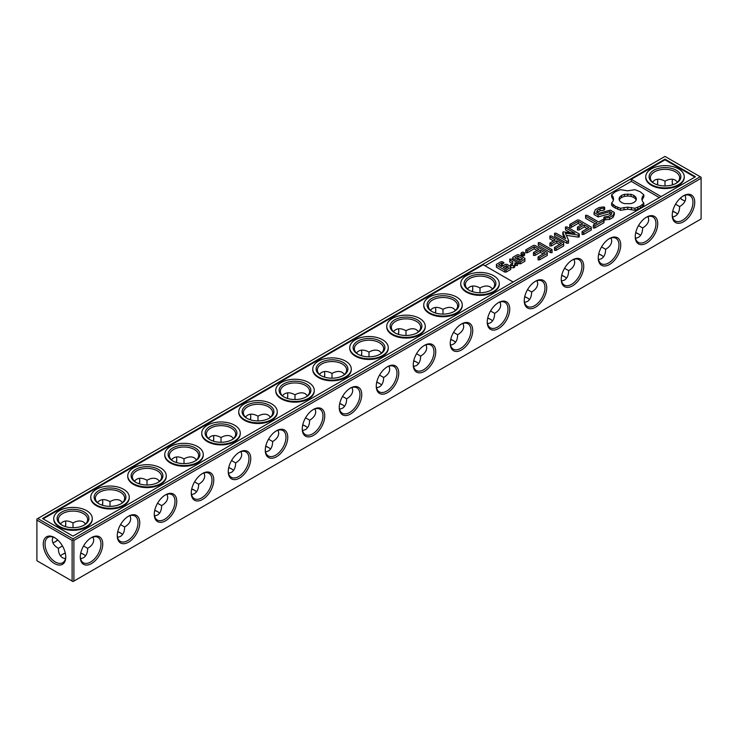 <?xml version="1.0" encoding="UTF-8"?>
<svg xmlns="http://www.w3.org/2000/svg" width="738" height="738" viewBox="0 0 738 738"><rect width="100%" height="100%" fill="white"/><g stroke="black" fill="none" stroke-linecap="round" stroke-linejoin="round"><path stroke-width="1.11" d="M672.678 211.437A15.904 9.188 180 0 1 675.777 212.719M635.686 232.793A15.904 9.188 180 0 1 638.776 234.084M598.684 254.158A15.904 9.188 180 0 1 601.774 255.449M561.683 275.514A15.904 9.188 180 0 1 564.782 276.805M524.69 296.879A15.904 9.188 180 0 1 527.781 298.17M487.689 318.244A15.904 9.188 180 0 1 490.779 319.526M450.687 339.6A15.904 9.188 180 0 1 453.787 340.891M413.686 360.965A15.904 9.188 180 0 1 416.786 362.247M376.694 382.321A15.904 9.188 180 0 1 379.784 383.612M339.692 403.686A15.904 9.188 180 0 1 342.783 404.968M302.691 425.042A15.904 9.188 180 0 1 305.79 426.333M265.698 446.407A15.904 9.188 180 0 1 268.789 447.698M228.697 467.763A15.904 9.188 180 0 1 231.787 469.054M191.696 489.128A15.904 9.188 180 0 1 194.795 490.419M154.703 510.493A15.904 9.188 180 0 1 157.794 511.775M117.702 531.849A15.904 9.188 180 0 1 120.792 533.14M62.223 554.496A15.904 9.188 180 0 1 65.322 553.214M80.7 553.214A15.904 9.188 180 0 1 83.8 554.496M73.901 540.4L701.1 178.292L701.1 218.965L73.901 581.074L73.901 540.4L73.007 539.884L72.121 540.4L72.121 581.074L73.007 581.581L73.901 581.074M72.121 540.4L36.9 520.069L36.9 560.732L72.121 581.074M672.724 211.262A14.649 8.459 180 0 1 675.353 212.47A14.649 8.459 180 0 1 677.539 214.085M635.722 232.627A14.649 8.459 180 0 1 638.352 233.826A14.649 8.459 180 0 1 640.538 235.45M598.721 253.983A14.649 8.459 180 0 1 601.35 255.191A14.649 8.459 180 0 1 603.546 256.806M561.719 275.348A14.649 8.459 180 0 1 564.349 276.547A14.649 8.459 180 0 1 566.544 278.171M524.727 296.704A14.649 8.459 180 0 1 527.356 297.912A14.649 8.459 180 0 1 529.543 299.527M487.726 318.069A14.649 8.459 180 0 1 490.355 319.268A14.649 8.459 180 0 1 492.55 320.892M450.724 339.425A14.649 8.459 180 0 1 453.353 340.633A14.649 8.459 180 0 1 455.549 342.248M413.732 360.79A14.649 8.459 180 0 1 416.361 361.998A14.649 8.459 180 0 1 418.547 363.613M376.731 382.155A14.649 8.459 180 0 1 379.36 383.354A14.649 8.459 180 0 1 381.555 384.968M339.729 403.511A14.649 8.459 180 0 1 342.358 404.719A14.649 8.459 180 0 1 344.554 406.334M302.737 424.876A14.649 8.459 180 0 1 305.366 426.075A14.649 8.459 180 0 1 307.552 427.699M265.735 446.232A14.649 8.459 180 0 1 268.364 447.44A14.649 8.459 180 0 1 270.551 449.055M228.734 467.597A14.649 8.459 180 0 1 231.363 468.796A14.649 8.459 180 0 1 233.559 470.42M191.732 488.953A14.649 8.459 180 0 1 194.371 490.161A14.649 8.459 180 0 1 196.557 491.776M154.74 510.318A14.649 8.459 180 0 1 157.369 511.517A14.649 8.459 180 0 1 159.556 513.141M117.739 531.674A14.649 8.459 180 0 1 120.368 532.882A14.649 8.459 180 0 1 122.563 534.496M60.461 555.862A14.649 8.459 180 0 1 62.647 554.247A14.649 8.459 180 0 1 65.276 553.039M80.737 553.039A14.649 8.459 180 0 1 83.366 554.247A14.649 8.459 180 0 1 85.562 555.862M80.267 557.061A15.904 9.188 -60 0 1 91.512 537.578A15.904 9.188 -60 0 1 102.757 544.072A15.904 9.188 -60 0 1 91.512 563.555A15.904 9.188 -60 0 1 80.267 557.061M117.259 535.705A15.904 9.188 -60 0 1 128.504 516.222A15.904 9.188 -60 0 1 139.759 522.716A15.904 9.188 -60 0 1 128.504 542.199A15.904 9.188 -60 0 1 117.259 535.705M154.26 514.34A15.904 9.188 -60 0 1 165.506 494.857A15.904 9.188 -60 0 1 176.751 501.351A15.904 9.188 -60 0 1 165.506 520.834A15.904 9.188 -60 0 1 154.26 514.34M191.262 492.975A15.904 9.188 -60 0 1 202.507 473.501A15.904 9.188 -60 0 1 213.752 479.995A15.904 9.188 -60 0 1 202.507 499.469A15.904 9.188 -60 0 1 191.262 492.975M228.254 471.619A15.904 9.188 -60 0 1 239.509 452.136A15.904 9.188 -60 0 1 250.754 458.63A15.904 9.188 -60 0 1 239.509 478.113A15.904 9.188 -60 0 1 228.254 471.619M265.256 450.254A15.904 9.188 -60 0 1 276.501 430.78A15.904 9.188 -60 0 1 287.755 437.265A15.904 9.188 -60 0 1 276.501 456.748A15.904 9.188 -60 0 1 265.256 450.254M302.257 428.898A15.904 9.188 -60 0 1 313.502 409.415A15.904 9.188 -60 0 1 324.748 415.909A15.904 9.188 -60 0 1 313.502 435.392A15.904 9.188 -60 0 1 302.257 428.898M339.249 407.533A15.904 9.188 -60 0 1 350.504 388.05A15.904 9.188 -60 0 1 361.749 394.544A15.904 9.188 -60 0 1 350.504 414.027A15.904 9.188 -60 0 1 339.249 407.533M376.251 386.177A15.904 9.188 -60 0 1 387.496 366.694A15.904 9.188 -60 0 1 398.751 373.188A15.904 9.188 -60 0 1 387.496 392.671A15.904 9.188 -60 0 1 376.251 386.177M413.252 364.812A15.904 9.188 -60 0 1 424.498 345.329A15.904 9.188 -60 0 1 435.743 351.823A15.904 9.188 -60 0 1 424.498 371.306A15.904 9.188 -60 0 1 413.252 364.812M450.245 343.456A15.904 9.188 -60 0 1 461.499 323.973A15.904 9.188 -60 0 1 472.744 330.467A15.904 9.188 -60 0 1 461.499 349.95A15.904 9.188 -60 0 1 450.245 343.456M487.246 322.091A15.904 9.188 -60 0 1 498.491 302.608A15.904 9.188 -60 0 1 509.746 309.102A15.904 9.188 -60 0 1 498.491 328.585A15.904 9.188 -60 0 1 487.246 322.091M524.248 300.726A15.904 9.188 -60 0 1 535.493 281.252A15.904 9.188 -60 0 1 546.738 287.746A15.904 9.188 -60 0 1 535.493 307.22A15.904 9.188 -60 0 1 524.248 300.726M561.249 279.37A15.904 9.188 -60 0 1 572.494 259.887A15.904 9.188 -60 0 1 583.74 266.381A15.904 9.188 -60 0 1 572.494 285.864A15.904 9.188 -60 0 1 561.249 279.37M598.241 258.005A15.904 9.188 -60 0 1 609.496 238.531A15.904 9.188 -60 0 1 620.741 245.025A15.904 9.188 -60 0 1 609.496 264.499A15.904 9.188 -60 0 1 598.241 258.005M635.243 236.649A15.904 9.188 -60 0 1 646.488 217.166A15.904 9.188 -60 0 1 657.733 223.66A15.904 9.188 -60 0 1 646.488 243.143A15.904 9.188 -60 0 1 635.243 236.649M672.244 215.284A15.904 9.188 -60 0 1 683.489 195.801A15.904 9.188 -60 0 1 694.735 202.295A15.904 9.188 -60 0 1 683.489 221.778A15.904 9.188 -60 0 1 672.244 215.284M701.1 178.292L701.1 177.268L700.214 176.751L73.007 538.86L73.007 539.884M43.265 544.072A15.904 9.188 60 0 1 54.511 537.578A15.904 9.188 60 0 1 65.756 557.061A15.904 9.188 60 0 1 54.511 563.555A15.904 9.188 60 0 1 43.265 544.072M36.9 520.069L36.9 519.035L37.786 518.528L73.007 538.86M657.724 181.465A15.904 9.188 -60 0 1 657.3 184.786M472.735 288.272A15.904 9.188 -60 0 1 472.302 291.593M435.734 309.628A15.904 9.188 -60 0 1 435.309 312.958M398.741 330.993A15.904 9.188 -60 0 1 398.308 334.314M361.74 352.358A15.904 9.188 -60 0 1 361.306 355.679M324.738 373.714A15.904 9.188 -60 0 1 324.314 377.035M287.746 395.079A15.904 9.188 -60 0 1 287.313 398.4M250.745 416.435A15.904 9.188 -60 0 1 250.311 419.756M213.743 437.8A15.904 9.188 -60 0 1 213.31 441.121M176.742 459.156A15.904 9.188 -60 0 1 176.317 462.486M139.75 480.521A15.904 9.188 -60 0 1 139.316 483.842M102.748 501.877A15.904 9.188 -60 0 1 102.314 505.207M65.747 523.242A15.904 9.188 -60 0 1 65.322 526.563M57.629 539.884A15.904 9.188 -60 0 1 54.963 541.923M683.037 200.146A15.904 9.188 60 0 1 680.371 198.116M672.678 184.786A15.904 9.188 60 0 1 672.253 181.465M685.095 195.229L685.713 198.116C685.62 201.391 683.591 204.214 679.643 206.566L675.538 204.205M679.643 206.566C679.458 212.719 677.097 216.188 672.549 216.972M648.102 216.594L648.711 219.472C648.619 222.756 646.599 225.57 642.641 227.931L638.536 225.56M642.641 227.931C642.577 232.535 641.147 235.699 638.352 237.415L635.547 238.328M611.101 237.95L611.71 240.837C611.617 244.112 609.597 246.935 605.64 249.296L601.535 246.926M605.64 249.296C605.575 253.9 604.145 257.055 601.35 258.78L598.546 259.693M574.099 259.315L574.708 262.193C574.616 265.477 572.596 268.3 568.647 270.652L564.542 268.281M568.647 270.652C568.583 275.256 567.153 278.42 564.349 280.136L561.553 281.049M537.107 280.671L537.716 283.558C537.624 286.833 535.604 289.656 531.646 292.017L527.541 289.647M531.646 292.017C531.581 296.621 530.152 299.776 527.356 301.501L524.552 302.414M500.106 302.036L500.715 304.914C500.622 308.198 498.602 311.021 494.645 313.373L490.539 311.002M494.645 313.373C494.58 317.977 493.15 321.141 490.355 322.857L487.55 323.77M463.104 323.392L463.713 326.279C463.621 329.563 461.601 332.377 457.652 334.738L453.547 332.368M457.652 334.738C457.578 339.342 456.149 342.497 453.353 344.222L450.558 345.135M426.103 344.757L426.721 347.635C426.629 350.919 424.599 353.742 420.651 356.094L416.546 353.723M420.651 356.094C420.586 360.697 419.156 363.862 416.361 365.587L413.557 366.491M389.111 366.113L389.719 369C389.627 372.284 387.607 375.098 383.649 377.459L379.544 375.089M383.649 377.459C383.585 382.063 382.155 385.227 379.36 386.943L376.555 387.856M352.109 387.478L352.718 390.365C352.626 393.64 350.605 396.463 346.648 398.815L342.543 396.454M346.648 398.815C346.583 403.418 345.153 406.583 342.358 408.308L339.563 409.221M315.108 408.843L315.726 411.721C315.633 415.005 313.604 417.819 309.656 420.18L305.55 417.809M309.656 420.18C309.591 424.784 308.161 427.948 305.366 429.664L302.562 430.577M278.115 430.199L278.724 433.086C278.632 436.361 276.612 439.184 272.654 441.545L268.549 439.175M272.654 441.545C272.59 446.149 271.16 449.304 268.364 451.029L265.56 451.942M241.114 451.564L241.723 454.442C241.63 457.726 239.61 460.549 235.653 462.901L231.547 460.53M235.653 462.901C235.588 467.505 234.158 470.669 231.363 472.385L228.559 473.298M204.112 472.92L204.73 475.807C204.638 479.082 202.609 481.905 198.66 484.266L194.555 481.896M198.66 484.266C198.596 488.87 197.166 492.025 194.371 493.75L191.566 494.663M167.12 494.285L167.729 497.163C167.637 500.447 165.616 503.27 161.659 505.622L157.554 503.251M161.659 505.622C161.594 510.226 160.164 513.39 157.369 515.106L154.565 516.019M130.119 515.641L130.727 518.528C130.635 521.812 128.615 524.626 124.657 526.987L120.552 524.617M124.657 526.987C124.593 531.591 123.163 534.746 120.368 536.471L117.563 537.384M65.451 558.74L62.647 557.836C59.852 556.111 58.422 552.947 58.357 548.343L62.462 545.972M93.117 537.006L93.726 539.884C93.634 543.168 91.613 545.991 87.665 548.343L83.56 545.972M87.665 548.343C87.601 552.947 86.162 556.111 83.366 557.836L80.571 558.74M91.06 537.854A14.649 8.459 -60 0 1 97.951 537.365A14.649 8.459 -60 0 1 97.951 554.284A14.649 8.459 -60 0 1 83.293 562.743A14.649 8.459 -60 0 1 80.276 556.535M128.052 516.489A14.649 8.459 -60 0 1 134.943 516.01A14.649 8.459 -60 0 1 134.943 532.928A14.649 8.459 -60 0 1 120.294 541.378A14.649 8.459 -60 0 1 117.268 535.17M165.054 495.133A14.649 8.459 -60 0 1 171.945 494.645A14.649 8.459 -60 0 1 171.945 511.563A14.649 8.459 -60 0 1 157.295 520.022A14.649 8.459 -60 0 1 154.27 513.814M202.055 473.768A14.649 8.459 -60 0 1 208.946 473.289A14.649 8.459 -60 0 1 208.946 490.198A14.649 8.459 -60 0 1 194.297 498.657A14.649 8.459 -60 0 1 191.271 492.449M239.047 452.412A14.649 8.459 -60 0 1 245.939 451.924A14.649 8.459 -60 0 1 245.939 468.842A14.649 8.459 -60 0 1 231.289 477.301A14.649 8.459 -60 0 1 228.263 471.093M276.049 431.047A14.649 8.459 -60 0 1 282.94 430.558A14.649 8.459 -60 0 1 282.94 447.477A14.649 8.459 -60 0 1 268.291 455.936A14.649 8.459 -60 0 1 265.265 449.728M313.05 409.691A14.649 8.459 -60 0 1 319.941 409.203A14.649 8.459 -60 0 1 319.941 426.121A14.649 8.459 -60 0 1 305.292 434.581A14.649 8.459 -60 0 1 302.266 428.372M350.052 388.326A14.649 8.459 -60 0 1 356.934 387.837A14.649 8.459 -60 0 1 356.934 404.756A14.649 8.459 -60 0 1 342.284 413.215A14.649 8.459 -60 0 1 339.259 407.007M387.044 366.961A14.649 8.459 -60 0 1 393.935 366.482A14.649 8.459 -60 0 1 393.935 383.4A14.649 8.459 -60 0 1 379.286 391.86A14.649 8.459 -60 0 1 376.26 385.642M424.046 345.605A14.649 8.459 -60 0 1 430.937 345.116A14.649 8.459 -60 0 1 430.937 362.035A14.649 8.459 -60 0 1 416.287 370.494A14.649 8.459 -60 0 1 413.262 364.286M461.047 324.24A14.649 8.459 -60 0 1 467.938 323.761A14.649 8.459 -60 0 1 467.938 340.679A14.649 8.459 -60 0 1 453.28 349.129A14.649 8.459 -60 0 1 450.254 342.921M498.039 302.884A14.649 8.459 -60 0 1 504.93 302.396A14.649 8.459 -60 0 1 504.93 319.314A14.649 8.459 -60 0 1 490.281 327.773A14.649 8.459 -60 0 1 487.255 321.565M535.041 281.519A14.649 8.459 -60 0 1 541.932 281.04A14.649 8.459 -60 0 1 541.932 297.949A14.649 8.459 -60 0 1 527.283 306.408A14.649 8.459 -60 0 1 524.257 300.2M572.042 260.163A14.649 8.459 -60 0 1 578.933 259.675A14.649 8.459 -60 0 1 578.933 276.593A14.649 8.459 -60 0 1 564.275 285.053A14.649 8.459 -60 0 1 561.258 278.844M609.034 238.798A14.649 8.459 -60 0 1 615.926 238.309A14.649 8.459 -60 0 1 615.926 255.228A14.649 8.459 -60 0 1 601.276 263.687A14.649 8.459 -60 0 1 598.25 257.479M646.036 217.442A14.649 8.459 -60 0 1 652.927 216.954A14.649 8.459 -60 0 1 652.927 233.872A14.649 8.459 -60 0 1 638.278 242.332A14.649 8.459 -60 0 1 635.252 236.123M683.037 196.077A14.649 8.459 -60 0 1 689.929 195.588A14.649 8.459 -60 0 1 689.929 212.507A14.649 8.459 -60 0 1 675.279 220.966A14.649 8.459 -60 0 1 672.253 214.758M37.786 518.528L664.993 156.419L700.214 176.751M65.747 556.535A14.649 8.459 60 0 1 62.721 562.743A14.649 8.459 60 0 1 51.439 558.823A14.649 8.459 60 0 1 45.036 544.072A14.649 8.459 60 0 1 48.071 537.365A14.649 8.459 60 0 1 54.963 537.854M657.429 179.26A14.649 8.459 -60 0 1 657.733 181.963A14.649 8.459 -60 0 1 657.466 184.841M472.44 286.058A14.649 8.459 -60 0 1 472.744 288.77A14.649 8.459 -60 0 1 472.477 291.648M435.438 307.423A14.649 8.459 -60 0 1 435.743 310.126A14.649 8.459 -60 0 1 435.475 313.004M398.437 328.779A14.649 8.459 -60 0 1 398.751 331.491A14.649 8.459 -60 0 1 398.474 334.369M361.445 350.144A14.649 8.459 -60 0 1 361.749 352.847A14.649 8.459 -60 0 1 361.472 355.734M324.443 371.509A14.649 8.459 -60 0 1 324.748 374.212A14.649 8.459 -60 0 1 324.48 377.09M287.442 392.865A14.649 8.459 -60 0 1 287.755 395.577A14.649 8.459 -60 0 1 287.479 398.455M250.45 414.23A14.649 8.459 -60 0 1 250.754 416.933A14.649 8.459 -60 0 1 250.477 419.811M213.448 435.586A14.649 8.459 -60 0 1 213.752 438.298A14.649 8.459 -60 0 1 213.485 441.176M176.447 456.951A14.649 8.459 -60 0 1 176.751 459.654A14.649 8.459 -60 0 1 176.483 462.532M139.454 478.307A14.649 8.459 -60 0 1 139.759 481.019A14.649 8.459 -60 0 1 139.482 483.897M102.453 499.672A14.649 8.459 -60 0 1 102.757 502.375A14.649 8.459 -60 0 1 102.49 505.253M65.451 521.028A14.649 8.459 -60 0 1 65.756 523.74A14.649 8.459 -60 0 1 65.488 526.618M57.758 540.004A14.649 8.459 -60 0 1 55.396 541.683A14.649 8.459 -60 0 1 52.905 542.771M672.512 184.841A14.649 8.459 60 0 1 672.244 181.963A14.649 8.459 60 0 1 672.549 179.26M685.095 200.994A14.649 8.459 60 0 1 682.604 199.906A14.649 8.459 60 0 1 680.242 198.236M664.993 185.93L664.993 181.197C669.006 178.947 672.466 178.605 675.353 180.164L677.539 182.138M652.438 182.138L654.634 180.164C657.521 178.605 660.971 178.947 664.993 181.197L664.993 181.197M479.995 292.737L479.995 287.995C484.017 285.754 487.467 285.412 490.355 286.971L492.55 288.945M442.994 314.102L442.994 309.36C447.016 307.119 450.466 306.777 453.353 308.336L455.549 310.301M467.449 288.945C470.392 285.394 474.58 285.08 479.995 287.995L479.995 288.005M406.001 335.458L406.001 330.725C410.014 328.475 413.474 328.133 416.361 329.692L418.547 331.666M430.448 310.301C433.4 306.759 437.579 306.445 442.994 309.36L442.994 309.36M369 356.823L369 352.081C373.022 349.84 376.472 349.498 379.36 351.057L381.555 353.032M393.446 331.666C396.398 328.115 400.577 327.801 406.001 330.725L406.001 330.725M331.999 378.179L331.999 373.446C336.021 371.196 339.471 370.854 342.358 372.413L344.554 374.387M356.445 353.032C359.397 349.48 363.585 349.166 369 352.081L369 352.081M295.006 399.544L295.006 394.802C299.019 392.561 302.479 392.219 305.366 393.778L307.552 395.752M319.453 374.387C322.395 370.836 326.583 370.522 331.999 373.446L331.999 373.446M258.005 420.909L258.005 416.167C262.027 413.917 265.477 413.575 268.364 415.143L270.551 417.108M282.451 395.752C285.403 392.201 289.582 391.887 295.006 394.802L295.006 394.802M221.003 442.265L221.003 437.523C225.025 435.282 228.476 434.94 231.363 436.499L233.559 438.473M245.45 417.108C248.402 413.557 252.59 413.243 258.005 416.167L258.005 416.167M184.011 463.63L184.011 458.888C188.024 456.647 191.474 456.296 194.371 457.864L196.557 459.829M208.457 438.473C211.4 434.922 215.588 434.608 221.003 437.523L221.003 437.523M147.01 484.986L147.01 480.244C151.022 478.003 154.482 477.661 157.369 479.22L159.556 481.194M171.456 459.829C174.408 456.287 178.587 455.964 184.011 458.888L184.011 458.888M110.008 506.351L110.008 501.609C114.03 499.368 117.48 499.026 120.368 500.585L122.563 502.55M134.454 481.194C137.406 477.643 141.585 477.329 147.01 480.244L147.01 480.244M73.007 527.707L73.007 522.974C77.029 520.724 80.479 520.382 83.366 521.941L85.562 523.915M97.462 502.55C100.405 499.008 104.593 498.685 110.008 501.609L110.008 501.609M58.357 548.343C54.409 545.991 52.38 543.168 52.287 539.884L52.905 537.006M60.461 523.915C63.413 520.364 67.592 520.05 73.007 522.974L73.007 522.974M695.473 176.751L664.993 159.15L42.527 518.528L73.007 536.129L695.473 176.751M654.2 183.504A14.649 8.459 180 0 1 650.335 177.775A14.649 8.459 180 0 1 664.993 169.316A14.649 8.459 180 0 1 679.643 177.775A14.649 8.459 180 0 1 675.777 183.504M469.211 290.302A14.649 8.459 180 0 1 465.346 284.582A14.649 8.459 180 0 1 479.995 276.123A14.649 8.459 180 0 1 494.645 284.582A14.649 8.459 180 0 1 490.779 290.302M432.21 311.667A14.649 8.459 180 0 1 428.344 305.938A14.649 8.459 180 0 1 442.994 297.488A14.649 8.459 180 0 1 457.652 305.938A14.649 8.459 180 0 1 453.787 311.667M395.217 333.032A14.649 8.459 180 0 1 391.352 327.303A14.649 8.459 180 0 1 406.001 318.844A14.649 8.459 180 0 1 420.651 327.303A14.649 8.459 180 0 1 416.786 333.032M358.216 354.388A14.649 8.459 180 0 1 354.351 348.668A14.649 8.459 180 0 1 369 340.209A14.649 8.459 180 0 1 383.649 348.668A14.649 8.459 180 0 1 379.784 354.388M321.214 375.753A14.649 8.459 180 0 1 317.349 370.024A14.649 8.459 180 0 1 331.999 361.565A14.649 8.459 180 0 1 346.648 370.024A14.649 8.459 180 0 1 342.783 375.753M284.213 397.109A14.649 8.459 180 0 1 280.348 391.389A14.649 8.459 180 0 1 295.006 382.93A14.649 8.459 180 0 1 309.656 391.389A14.649 8.459 180 0 1 305.79 397.109M247.221 418.474A14.649 8.459 180 0 1 243.356 412.745A14.649 8.459 180 0 1 258.005 404.286A14.649 8.459 180 0 1 272.654 412.745A14.649 8.459 180 0 1 268.789 418.474M210.219 439.83A14.649 8.459 180 0 1 206.354 434.11A14.649 8.459 180 0 1 221.003 425.651A14.649 8.459 180 0 1 235.653 434.11A14.649 8.459 180 0 1 231.787 439.83M173.218 461.195A14.649 8.459 180 0 1 169.353 455.466A14.649 8.459 180 0 1 184.011 447.007A14.649 8.459 180 0 1 198.66 455.466A14.649 8.459 180 0 1 194.795 461.195M136.226 482.551A14.649 8.459 180 0 1 132.36 476.831A14.649 8.459 180 0 1 147.01 468.372A14.649 8.459 180 0 1 161.659 476.831A14.649 8.459 180 0 1 157.794 482.551M99.224 503.916A14.649 8.459 180 0 1 95.359 498.187A14.649 8.459 180 0 1 110.008 489.737A14.649 8.459 180 0 1 124.657 498.187A14.649 8.459 180 0 1 120.792 503.916M62.223 525.281A14.649 8.459 180 0 1 58.357 519.552A14.649 8.459 180 0 1 73.007 511.093A14.649 8.459 180 0 1 87.665 519.552A14.649 8.459 180 0 1 83.8 525.281M664.993 159.15L664.993 159.832L631.248 179.316L631.248 181.363L485.032 265.781M694.882 177.092L664.993 159.832M513.15 282.017L483.252 264.757L43.118 518.869M653.739 183.245L653.739 183.245A15.904 9.188 180 0 1 653.739 170.257A15.904 9.188 180 0 1 676.239 170.257A15.904 9.188 180 0 1 676.239 183.245A15.904 9.188 180 0 1 653.739 183.245M468.75 290.052L468.75 290.052A15.904 9.188 180 0 1 468.75 277.064A15.904 9.188 180 0 1 491.24 277.064A15.904 9.188 180 0 1 491.24 290.052A15.904 9.188 180 0 1 468.75 290.052M431.748 311.408L431.748 311.408A15.904 9.188 180 0 1 431.748 298.42A15.904 9.188 180 0 1 454.248 298.42A15.904 9.188 180 0 1 454.248 311.408A15.904 9.188 180 0 1 431.748 311.408M394.747 332.773L394.747 332.773A15.904 9.188 180 0 1 394.747 319.785A15.904 9.188 180 0 1 417.247 319.785A15.904 9.188 180 0 1 417.247 332.773A15.904 9.188 180 0 1 394.747 332.773M357.755 354.129L357.755 354.129A15.904 9.188 180 0 1 357.755 341.141A15.904 9.188 180 0 1 380.245 341.141A15.904 9.188 180 0 1 380.245 354.129A15.904 9.188 180 0 1 357.755 354.129M320.753 375.494L320.753 375.494A15.904 9.188 180 0 1 320.753 362.506A15.904 9.188 180 0 1 343.253 362.506A15.904 9.188 180 0 1 343.253 375.494A15.904 9.188 180 0 1 320.753 375.494M283.752 396.85L283.752 396.85A15.904 9.188 180 0 1 283.752 383.871A15.904 9.188 180 0 1 306.252 383.871A15.904 9.188 180 0 1 306.252 396.85A15.904 9.188 180 0 1 283.752 396.85M246.76 418.215L246.76 418.215A15.904 9.188 180 0 1 246.76 405.227A15.904 9.188 180 0 1 269.25 405.227A15.904 9.188 180 0 1 269.25 418.215A15.904 9.188 180 0 1 246.76 418.215M209.758 439.58L209.758 439.58A15.904 9.188 180 0 1 209.758 426.592A15.904 9.188 180 0 1 232.249 426.592A15.904 9.188 180 0 1 232.249 439.58A15.904 9.188 180 0 1 209.758 439.58M172.757 460.936L172.757 460.936A15.904 9.188 180 0 1 172.757 447.948A15.904 9.188 180 0 1 195.256 447.948A15.904 9.188 180 0 1 195.256 460.936A15.904 9.188 180 0 1 172.757 460.936M135.764 482.301L135.764 482.301A15.904 9.188 180 0 1 135.764 469.313A15.904 9.188 180 0 1 158.255 469.313A15.904 9.188 180 0 1 158.255 482.301A15.904 9.188 180 0 1 135.764 482.301M98.763 503.657L98.763 503.657A15.904 9.188 180 0 1 98.763 490.669A15.904 9.188 180 0 1 121.253 490.669A15.904 9.188 180 0 1 121.253 503.657A15.904 9.188 180 0 1 98.763 503.657M61.761 525.022L61.761 525.022A15.904 9.188 180 0 1 61.761 512.034A15.904 9.188 180 0 1 84.261 512.034A15.904 9.188 180 0 1 84.261 525.022A15.904 9.188 180 0 1 61.761 525.022M661.137 196.576L631.248 179.316M645.741 177.092A19.253 11.116 0 0 0 645.732 177.434A19.253 11.116 0 0 0 651.377 185.293A19.253 11.116 0 0 0 672.355 187.701A19.253 11.116 0 0 0 684.246 177.434A19.253 11.116 0 0 0 684.237 177.092M659.366 197.599L631.248 181.363M603.988 219.776L609.57 219.463L613.001 217.47L614.348 214.5L614.348 212.452L610.335 210.136L598.601 213.374L596.498 212.157L597.383 210.256L600.031 208.716L603.942 208.116L604.708 207.35L603.38 206.908L598.97 207.59L595.418 209.647L594.081 212.535L598.14 214.878L609.883 211.649L611.959 212.848L611.073 214.758L608.407 216.289L604.514 216.889L603.767 217.655L605.077 218.097L609.57 217.406L613.001 215.422L614.348 212.452M603.767 217.655L603.905 219.749M594.081 212.535L594.081 214.583L598.14 216.926L609.883 213.697L611.212 214.463M597.245 212.59L600.031 210.773L603.942 210.164L604.708 209.407L604.708 207.35M593.287 225.92L593.287 227.977L594.846 227.959L603.988 222.682L603.988 219.749L602.457 219.749L598.629 221.953L587.153 215.339L585.594 215.321L585.621 216.216L597.097 222.839L593.315 225.016L593.287 225.92L594.846 225.902L603.988 220.634M585.594 215.321L585.621 218.273L595.317 223.863M582.051 232.415L582.051 234.463L583.62 234.444L591.267 230.025L591.239 227.101L578.952 220.007L577.457 220.016L569.819 224.426L569.773 225.321L571.323 225.293L578.186 221.335L582.817 224.011L577.485 227.083L577.457 227.987L579.016 227.968L584.348 224.896L588.942 227.544L582.088 231.511L582.051 232.415L583.62 232.387L591.267 227.977M577.457 227.987L577.457 230.035L579.016 230.016L584.348 226.944L587.171 228.568M569.773 225.321L569.773 227.369L571.323 227.35L578.186 223.383L581.037 225.035M554.57 233.226L554.607 236.178L566.839 243.263L568.389 243.236L568.657 240.597L565.373 233.153L578.223 235.053L579.256 234.896L579.293 234.011L567.052 226.944L565.492 226.926L565.52 227.83L574.939 233.263L563.112 231.833L562.817 232.433L565.585 238.697L556.138 233.245L554.57 233.226L554.607 234.131L566.839 241.206L568.389 241.188L568.657 240.597M562.817 232.433L562.817 234.49L564.367 237.996M565.492 226.926L565.52 229.878L570.179 232.562M566.341 235.339L578.223 237.101L579.256 236.944L579.293 234.011M554.487 248.328L554.487 250.376L556.055 250.357L563.703 245.939L563.675 243.014L551.443 235.957L549.884 235.939L549.911 236.833L555.244 239.915L549.921 242.996L549.893 243.9L551.452 243.881L556.775 240.8L561.378 243.457L554.515 247.424L554.487 248.328L556.055 248.309L563.703 243.891M549.893 243.9L549.893 245.957L551.452 245.939L556.775 242.848L559.607 244.481M549.884 235.939L549.911 238.891L553.472 240.939M538.297 242.627L538.325 245.579L550.53 252.627L552.089 252.645L552.061 249.684L539.856 242.645L538.297 242.627L538.325 243.531L550.53 250.569L552.089 250.588M524.635 253.023L524.635 255.071L522.855 256.104L521.074 255.071L521.074 253.023L522.855 251.999L524.635 253.023L522.855 254.047L521.074 253.023M496.416 265.219L496.416 267.267L504.718 272.064L506.213 272.054L510.724 269.453L510.733 266.538L506.932 264.342L505.438 264.342L501.702 266.501L498.713 264.776L501.674 263.069L503.786 263.401L503.805 262.534L502.44 261.741L500.945 261.75L496.425 264.361L496.416 265.219L504.718 270.016L506.213 270.007L510.724 267.396L510.733 266.538M503.786 263.401L503.805 262.534M500.493 265.8L501.674 265.117L503.51 265.459M517.504 263.088L520.373 263.881L524.893 261.27L524.903 258.355L518.713 254.785L517.218 254.794L512.707 257.396L512.698 258.263L518.879 261.833L520.373 261.824L524.893 259.222L524.903 258.355M538.067 257.802L538.067 259.859L539.635 259.831L547.282 255.422L547.255 252.497L534.967 245.403L533.473 245.403L525.834 249.822L525.788 250.717L527.338 250.689L534.201 246.732L538.832 249.398L533.5 252.479L533.473 253.383L535.032 253.365L540.364 250.283L544.958 252.94L538.103 256.898L538.067 257.802L539.635 257.783L547.282 253.365M533.473 253.383L533.473 255.431L535.032 255.413L540.364 252.341L543.186 253.964M525.788 250.717L525.788 252.765L527.338 252.737L534.201 248.78L537.052 250.431M510.733 267.617L513.666 267.756L514.718 267.147L514.94 264.96L517.486 265.551L517.504 262.627L511.323 259.056L509.81 259.066L509.792 259.942L512.892 261.732L512.624 264.398L510.668 264.324L510.539 265.56L513.666 265.698L514.718 265.09L514.94 262.913L517.486 263.494L517.504 262.627M509.792 259.942L509.792 261.99L512.698 263.669M611.608 203.144L611.608 205.192L613.195 206.815L620.501 210.321L627.715 209.177L634.938 210.321L640.289 208.181L643.822 205.192L643.822 203.144L642.337 201.114L641.839 198.974L642.337 196.825L643.822 194.804L640.197 191.769L634.938 189.675L627.715 190.819L620.492 189.675L615.234 191.769L611.608 194.804L613.103 196.825L613.592 198.974L613.103 201.114L611.608 203.144L615.234 206.179L620.501 208.273L627.715 207.12L634.938 208.273L640.289 206.123L643.822 203.144M611.608 194.804L611.608 196.852L613.361 199.998M642.078 199.998L643.822 196.852L643.822 194.804M53.763 518.869A19.253 11.116 0 0 0 53.754 519.211A19.253 11.116 0 0 0 59.4 527.07A19.253 11.116 0 0 0 80.377 529.478A19.253 11.116 0 0 0 92.268 519.211A19.253 11.116 0 0 0 92.259 518.869M90.765 497.504A19.253 11.116 0 0 0 90.756 497.846A19.253 11.116 0 0 0 96.392 505.715A19.253 11.116 0 0 0 117.379 508.122A19.253 11.116 0 0 0 129.261 497.846A19.253 11.116 0 0 0 129.251 497.504M127.766 476.148A19.253 11.116 0 0 0 127.757 476.49A19.253 11.116 0 0 0 133.393 484.349A19.253 11.116 0 0 0 154.38 486.757A19.253 11.116 0 0 0 166.262 476.49A19.253 11.116 0 0 0 166.253 476.148M164.758 454.783A19.253 11.116 0 0 0 164.749 455.125A19.253 11.116 0 0 0 170.395 462.984A19.253 11.116 0 0 0 191.373 465.401A19.253 11.116 0 0 0 203.264 455.125A19.253 11.116 0 0 0 203.254 454.783M201.76 433.427A19.253 11.116 0 0 0 201.751 433.769A19.253 11.116 0 0 0 207.387 441.628A19.253 11.116 0 0 0 228.374 444.036A19.253 11.116 0 0 0 240.265 433.769A19.253 11.116 0 0 0 240.256 433.427M238.761 412.062A19.253 11.116 0 0 0 238.752 412.404A19.253 11.116 0 0 0 244.389 420.263A19.253 11.116 0 0 0 265.376 422.68A19.253 11.116 0 0 0 277.257 412.404A19.253 11.116 0 0 0 277.248 412.062M275.754 390.706A19.253 11.116 0 0 0 275.744 391.048A19.253 11.116 0 0 0 281.39 398.907A19.253 11.116 0 0 0 302.368 401.315A19.253 11.116 0 0 0 314.259 391.048A19.253 11.116 0 0 0 314.25 390.706M312.755 369.341A19.253 11.116 0 0 0 312.746 369.683A19.253 11.116 0 0 0 318.382 377.542A19.253 11.116 0 0 0 339.369 379.95A19.253 11.116 0 0 0 351.26 369.683A19.253 11.116 0 0 0 351.251 369.341M349.757 347.976A19.253 11.116 0 0 0 349.747 348.327A19.253 11.116 0 0 0 355.384 356.186A19.253 11.116 0 0 0 376.371 358.594A19.253 11.116 0 0 0 388.253 348.327A19.253 11.116 0 0 0 388.243 347.976M386.749 326.62A19.253 11.116 0 0 0 386.74 326.962A19.253 11.116 0 0 0 392.385 334.821A19.253 11.116 0 0 0 413.363 337.229A19.253 11.116 0 0 0 425.254 326.962A19.253 11.116 0 0 0 425.245 326.62M423.75 305.255A19.253 11.116 0 0 0 423.741 305.597A19.253 11.116 0 0 0 429.378 313.466A19.253 11.116 0 0 0 450.364 315.873A19.253 11.116 0 0 0 462.256 305.597A19.253 11.116 0 0 0 462.246 305.255M460.752 283.899A19.253 11.116 0 0 0 460.743 284.241A19.253 11.116 0 0 0 466.379 292.1A19.253 11.116 0 0 0 487.366 294.508A19.253 11.116 0 0 0 499.248 284.241A19.253 11.116 0 0 0 499.239 283.899M651.377 184.611A19.253 11.116 0 0 0 672.355 187.018A19.253 11.116 0 0 0 684.246 176.751A19.253 11.116 0 0 0 664.993 165.635A19.253 11.116 0 0 0 645.732 176.751A19.253 11.116 0 0 0 651.377 184.611M466.379 291.418A19.253 11.116 0 0 0 487.366 293.825A19.253 11.116 0 0 0 499.248 283.558A19.253 11.116 0 0 0 479.995 272.442A19.253 11.116 0 0 0 460.743 283.558A19.253 11.116 0 0 0 466.379 291.418M429.378 312.774A19.253 11.116 0 0 0 450.364 315.191A19.253 11.116 0 0 0 462.256 304.914A19.253 11.116 0 0 0 442.994 293.798A19.253 11.116 0 0 0 423.741 304.914A19.253 11.116 0 0 0 429.378 312.774M392.385 334.139A19.253 11.116 0 0 0 413.363 336.546A19.253 11.116 0 0 0 425.254 326.279A19.253 11.116 0 0 0 406.001 315.163A19.253 11.116 0 0 0 386.74 326.279A19.253 11.116 0 0 0 392.385 334.139M355.384 355.504A19.253 11.116 0 0 0 376.371 357.912A19.253 11.116 0 0 0 388.253 347.635A19.253 11.116 0 0 0 369 336.519A19.253 11.116 0 0 0 349.747 347.635A19.253 11.116 0 0 0 355.384 355.504M318.382 376.86A19.253 11.116 0 0 0 339.369 379.267A19.253 11.116 0 0 0 351.26 369A19.253 11.116 0 0 0 331.999 357.884A19.253 11.116 0 0 0 312.746 369A19.253 11.116 0 0 0 318.382 376.86M281.39 398.225A19.253 11.116 0 0 0 302.368 400.633A19.253 11.116 0 0 0 314.259 390.365A19.253 11.116 0 0 0 295.006 379.24A19.253 11.116 0 0 0 275.744 390.365A19.253 11.116 0 0 0 281.39 398.225M244.389 419.581A19.253 11.116 0 0 0 265.376 421.988A19.253 11.116 0 0 0 277.257 411.721A19.253 11.116 0 0 0 258.005 400.605A19.253 11.116 0 0 0 238.752 411.721A19.253 11.116 0 0 0 244.389 419.581M207.387 440.946A19.253 11.116 0 0 0 228.374 443.353A19.253 11.116 0 0 0 240.265 433.086A19.253 11.116 0 0 0 221.003 421.97A19.253 11.116 0 0 0 201.751 433.086A19.253 11.116 0 0 0 207.387 440.946M170.395 462.302A19.253 11.116 0 0 0 191.373 464.719A19.253 11.116 0 0 0 203.264 454.442A19.253 11.116 0 0 0 184.011 443.326A19.253 11.116 0 0 0 164.749 454.442A19.253 11.116 0 0 0 170.395 462.302M133.393 483.667A19.253 11.116 0 0 0 154.38 486.074A19.253 11.116 0 0 0 166.262 475.807A19.253 11.116 0 0 0 147.01 464.691A19.253 11.116 0 0 0 127.757 475.807A19.253 11.116 0 0 0 133.393 483.667M96.392 505.023A19.253 11.116 0 0 0 117.379 507.44A19.253 11.116 0 0 0 129.261 497.163A19.253 11.116 0 0 0 110.008 486.047A19.253 11.116 0 0 0 90.756 497.163A19.253 11.116 0 0 0 96.392 505.023M59.4 526.388A19.253 11.116 0 0 0 80.377 528.795A19.253 11.116 0 0 0 92.268 518.528A19.253 11.116 0 0 0 73.007 507.412A19.253 11.116 0 0 0 53.754 518.528A19.253 11.116 0 0 0 59.4 526.388M597.383 212.304L597.383 210.256M600.031 210.773L600.031 208.716M603.942 210.164L603.942 208.116M598.14 216.926L598.14 214.878M609.883 213.697L609.883 211.649M605.077 220.145L605.077 218.097M609.57 219.463L609.57 217.406M613.001 217.47L613.001 215.422M585.621 218.273L585.621 216.216M594.846 227.959L594.846 225.902M571.323 227.35L571.323 225.293M578.186 223.383L578.186 221.335M579.016 230.016L579.016 227.968M584.348 226.944L584.348 224.896M583.62 234.444L583.62 232.387M578.223 237.101L578.223 235.053M579.256 236.944L579.256 234.896M565.52 229.878L565.52 227.83M554.607 236.178L554.607 234.131M566.839 243.263L566.839 241.206M568.389 243.236L568.389 241.188M556.055 250.357L556.055 248.309M549.911 238.891L549.911 236.833M551.452 245.939L551.452 243.881M556.775 242.848L556.775 240.8M538.325 245.579L538.325 243.531M550.53 252.627L550.53 250.569M524.146 255.818L524.146 253.771M522.855 256.104L522.855 254.047M521.563 255.818L521.563 253.771M510.724 269.453L510.724 267.396M501.674 265.117L501.674 263.069M502.274 265.468L502.274 263.42M504.718 272.064L504.718 270.016M506.213 272.054L506.213 270.007M512.698 259.85L512.698 258.263M518.879 263.881L518.879 261.833M520.373 263.881L520.373 261.824M524.893 261.27L524.893 259.222M539.635 259.831L539.635 257.783M527.338 252.737L527.338 250.689M534.201 248.78L534.201 246.732M535.032 255.413L535.032 253.365M540.364 252.341L540.364 250.283M517.486 265.551L517.486 263.494M510.539 266.418L510.539 265.56M513.666 267.756L513.666 265.698M514.718 267.147L514.718 265.09M514.94 264.96L514.94 262.913M515.973 265.56L515.973 263.512M642.337 198.882L642.337 196.825M613.103 198.882L613.103 196.825M613.195 206.815L613.195 204.758M615.234 208.227L615.234 206.179M617.688 209.407L617.688 207.36M620.501 210.321L620.501 208.273M624.007 209.463L624.007 207.415M627.715 209.177L627.715 207.12M631.433 209.463L631.433 207.415M634.938 210.321L634.938 208.273M637.817 209.38L637.817 207.323M640.289 208.181L640.289 206.123M642.309 206.769L642.309 204.712M508.436 266.981L505.484 268.687L503.233 267.387L506.194 265.68L508.436 266.981M522.605 258.798L519.644 260.505L514.995 257.82L517.956 256.114L522.605 258.798M633.877 202.535L630.999 203.633L624.44 203.633L621.553 202.535L619.634 200.865L618.997 198.974L619.634 197.074L621.553 195.413L624.44 194.306L630.999 194.306L633.877 195.413L635.796 197.074L636.433 198.974L635.796 200.865L633.877 202.535M505.004 268.411L506.194 267.728L506.194 265.68M506.194 267.728L506.665 268.005M516.766 258.844L517.956 258.162L517.956 256.114M517.956 258.162L520.825 259.822M619.348 199.998L619.634 197.074M619.634 199.131L621.553 197.461L621.553 195.413M621.553 197.461L624.44 196.354L624.44 194.306M624.44 196.354L627.715 195.985L627.715 193.937M627.715 195.985L630.999 196.354L630.999 194.306M630.999 196.354L633.877 197.461L633.877 195.413M633.877 197.461L635.796 199.131L635.796 197.074M635.796 199.131L636.091 199.998M684.246 177.434L684.246 176.751M645.732 177.434L645.732 176.751M92.268 519.211L92.268 518.528M53.754 519.211L53.754 518.528M129.261 497.846L129.261 497.163M90.756 497.846L90.756 497.163M166.262 476.49L166.262 475.807M127.757 476.49L127.757 475.807M203.264 455.125L203.264 454.442M164.749 455.125L164.749 454.442M240.265 433.769L240.265 433.086M201.751 433.769L201.751 433.086M277.257 412.404L277.257 411.721M238.752 412.404L238.752 411.721M314.259 391.048L314.259 390.365M275.744 391.048L275.744 390.365M351.26 369.683L351.26 369M312.746 369.683L312.746 369M388.253 348.327L388.253 347.635M349.747 348.327L349.747 347.635M425.254 326.962L425.254 326.279M386.74 326.962L386.74 326.279M462.256 305.597L462.256 304.914M423.741 305.597L423.741 304.914M499.248 284.241L499.248 283.558M460.743 284.241L460.743 283.558"/></g></svg>
